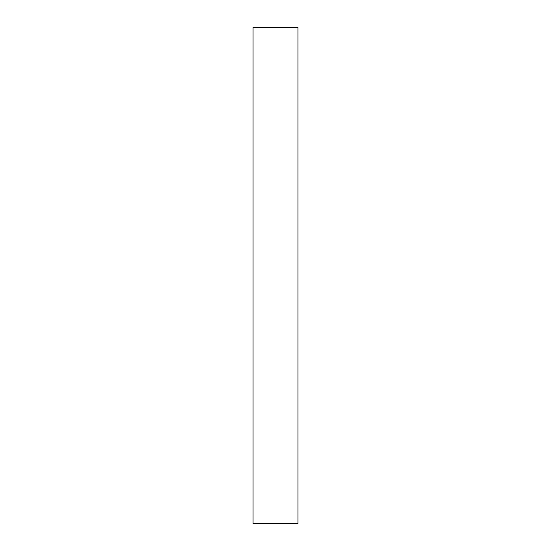 <?xml version="1.0" encoding="UTF-8"?>
<svg xmlns="http://www.w3.org/2000/svg" width="551" height="551" viewBox="0 0 551 551"><rect width="100%" height="100%" fill="white"/><g stroke="black" fill="none" stroke-linecap="round" stroke-linejoin="round"><path stroke-width="0.83" d="M297.953 275.5L297.953 523.45L253.047 523.45L253.047 27.55L297.953 27.55L297.953 275.5"/></g></svg>
